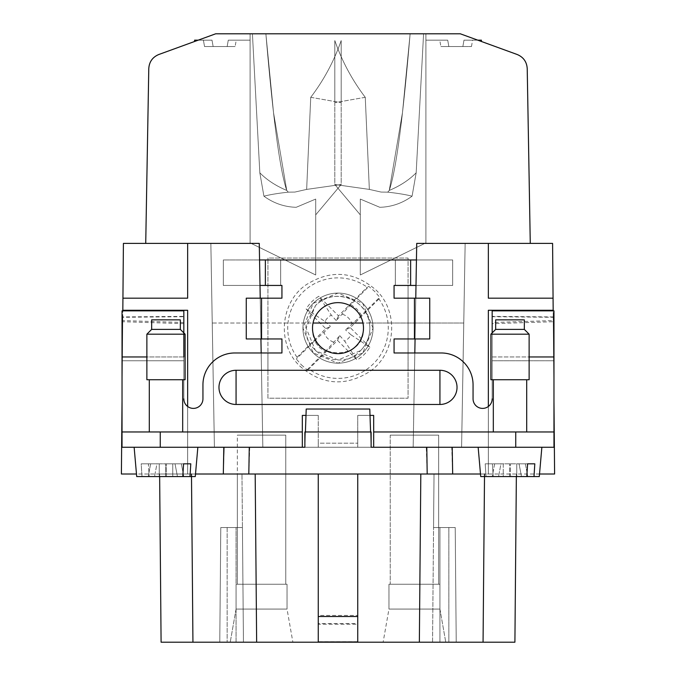 <?xml version="1.0" encoding="UTF-8"?>
<svg xmlns="http://www.w3.org/2000/svg" width="676" height="676" viewBox="0 0 676 676"><rect width="100%" height="100%" fill="white"/><g stroke="black" fill="none" stroke-linecap="round" stroke-linejoin="round"><path stroke-width="0.51" stroke-dasharray="3.38 2.54" d="M305.408 431.964L304.876 447.258L371.124 447.258L304.876 447.258L371.124 447.258L371.124 431.964L304.876 431.964L304.876 447.258L371.124 447.258L369.789 409.031L306.211 409.031L304.876 447.258L371.124 447.258L370.592 431.964M187.649 406.487L187.649 474.011L223.325 474.011L224.263 447.258L302.324 447.258L223.798 447.258L223.325 474.011L185.106 474.011L223.325 474.011L224.263 447.258L302.324 447.258L214.41 447.258L553.965 447.258L553.965 310.85L553.965 318.024L553.238 318.024L553.264 320.568L492.17 322.511L492.17 316.706L553.238 317.281L553.238 318.024L553.965 318.024L553.965 447.258L373.676 447.258L451.737 447.258L452.675 474.011L248.743 474.011M223.798 447.258L122.035 447.258L302.324 447.258L302.324 415.402L318.252 415.402L318.252 447.258L357.748 447.258L318.252 447.258L357.748 447.258L318.252 447.258L318.252 443.16L357.748 443.16L318.252 443.16L318.252 415.402L305.983 415.402M370.017 415.402L357.748 415.402L357.748 447.258L357.748 415.402L373.676 415.402L373.676 447.258L373.676 415.402L357.748 415.402L373.676 415.402L373.676 447.258L371.124 447.258L371.124 431.964L304.876 431.964L304.876 447.258L306.211 409.031L304.876 447.258L302.324 447.258L302.324 415.402L318.252 415.402L302.324 415.402L302.324 447.258M259.998 285.441L223.325 285.441L281.934 285.441L281.934 298.184L246.258 298.184L246.258 338.955L281.934 338.955L281.934 352.973L234.792 352.973A31.857 31.857 -179.9 0 0 202.944 384.821L202.944 398.84L202.944 384.821A31.857 31.857 0.1 0 1 234.792 352.973L267.924 352.973L267.924 338.955L246.258 338.955L246.258 298.184L261.553 298.184L261.553 338.955L267.924 338.955L267.924 259.956L410.628 259.956L410.628 285.441L410.628 259.956L452.675 259.956L452.675 285.441L395.333 285.441L395.333 259.956L280.667 259.956L280.667 285.441L223.325 285.441L223.325 259.956L452.675 259.956L395.333 259.956L395.333 285.441L395.333 259.956L395.333 285.441L452.675 285.441L452.675 259.956L452.675 285.441L452.675 259.956L416.441 259.956M236.068 404.468L236.068 370.279A17.094 17.094 0.1 0 0 218.973 387.373A17.094 17.094 0.1 0 0 236.068 404.468L439.932 404.468L439.932 370.279L408.076 370.279L408.076 352.973L441.208 352.973A31.857 31.857 0.1 0 1 473.056 384.821L473.056 398.84A9.557 9.557 -179.9 0 0 482.613 408.397A9.557 9.557 0.1 0 1 473.056 398.84L473.056 384.821A31.857 31.857 -179.9 0 0 441.208 352.973L394.066 352.973L394.066 338.955L429.742 338.955L429.742 298.184L408.076 298.184L429.742 298.184L429.742 338.955L429.742 298.184L394.066 298.184L394.066 285.441L408.076 285.441L408.076 258.046L267.924 258.046L267.924 259.956L223.325 259.956L259.559 259.956M492.17 332.905L492.17 398.84A9.557 9.557 0.1 0 1 482.613 408.397A9.557 9.557 -179.9 0 0 492.17 398.84L492.17 360.773L553.965 360.773L492.17 360.773L492.17 322.511M183.83 316.706L183.83 310.85L122.821 310.85L122.762 317.281L183.83 316.706L183.83 398.84L183.83 360.773L122.035 360.773L122.035 447.258L262.829 447.258L261.181 352.973M414.819 352.973L416.729 243.394L530.271 243.394L465.147 243.394L463.761 323.027L212.239 323.027L210.853 243.394L123.412 243.394L122.77 316.943L183.83 316.368L183.83 310.85L183.83 398.84A9.557 9.557 -179.9 0 0 193.387 408.397A9.557 9.557 -179.9 0 0 202.944 398.84A9.557 9.557 0.1 0 1 193.387 408.397A9.557 9.557 0.1 0 1 183.83 398.84L183.83 356.962L146.878 356.962M302.958 328.122A35.042 35.042 -179.9 0 0 338 363.164A35.042 35.042 -179.9 0 0 373.042 328.122A35.042 35.042 -179.9 0 0 338 293.088A35.042 35.042 -179.9 0 0 302.958 328.122A35.042 35.042 0.1 0 1 338 293.088A35.042 35.042 0.1 0 1 373.042 328.122A35.042 35.042 0.1 0 1 338 363.164A35.042 35.042 0.1 0 1 302.958 328.122L313.233 303.355L338 293.088L362.767 303.355L373.042 328.122A35.042 35.042 0.1 0 1 338 363.164A35.042 35.042 0.1 0 1 302.958 328.122L313.233 352.897L338 363.164L362.767 352.897L373.042 328.122A35.042 35.042 -179.9 0 0 338 293.088A35.042 35.042 -179.9 0 0 302.958 328.122M488.351 406.487L488.351 474.011L480.492 474.011M415.774 298.184L415.064 338.955M539.524 474.011L488.351 474.011L488.351 310.284L553.171 310.284L488.351 310.284L488.351 474.011L488.351 310.284L553.171 310.284L552.588 243.394L416.729 243.394L465.147 243.394L461.59 447.258L463.761 323.027L461.59 447.258L214.41 447.258L210.853 243.394L214.41 447.258L262.829 447.258L259.271 243.394L145.729 243.394L148.779 68.589C149.227 61.82 152.582 57.114 158.835 54.494L215.686 33.8L460.314 33.8L517.165 54.494C523.418 57.114 526.773 61.82 527.221 68.589L530.271 243.394M122.931 298.184L187.649 298.184L187.649 243.394L259.271 243.394L262.829 447.258L259.271 243.394L210.853 243.394L214.41 447.258L212.239 323.027L362.97 323.027M260.936 338.955L260.226 298.184M195.508 474.011L136.476 474.011M183.83 316.368L183.83 360.773L122.035 360.773L122.035 447.258L122.035 431.964L177.796 431.964M373.676 447.258L426.269 447.258L427.207 474.011L255.182 474.011L554.599 474.011L553.272 321.717L492.17 323.66L492.17 398.84L492.17 356.962L529.122 356.962M492.17 398.84A9.557 9.557 0.1 0 1 482.613 408.397A9.557 9.557 0.1 0 1 473.056 398.84L473.056 384.821A31.857 31.857 0.1 0 0 441.208 352.973L408.076 352.973L408.076 338.955L414.447 338.955L414.447 298.184L414.447 338.955L429.742 338.955L408.076 338.955L408.076 285.441L452.675 285.441L416.002 285.441M136.856 447.258L197.848 447.258L134.135 447.258L197.848 447.258L134.135 447.258L136.704 476.563L159.232 476.563L148.23 476.563L159.232 476.563L159.232 463.82L141.191 463.82L141.994 476.563L136.704 476.563M183.83 323.66L122.728 321.717L121.401 474.011L187.649 474.011L187.649 310.284L187.649 474.011L187.649 310.284L122.829 310.284M318.252 474.011L357.748 474.011L318.252 474.011L357.748 474.011L318.252 474.011L318.252 615.439L357.748 615.439L318.252 615.439L318.252 641.752L318.252 474.011L318.252 624.252L357.748 624.252L357.748 474.011L357.748 623.534L318.252 623.534M236.068 584.25L236.068 609.076L236.068 584.25L287.038 584.25L236.068 584.25L287.038 584.25L236.068 584.25L287.038 584.25L236.068 584.25L236.068 609.076L287.038 609.076L236.068 609.076L287.038 609.076L236.068 609.076L287.038 609.076L236.068 609.076L230.229 642.2L292.877 642.2L192.939 642.2L219.776 642.2L220.782 527.525L219.776 642.2L192.939 642.2L191.477 474.011L192.939 642.2L185.106 642.2L192.939 642.2L191.477 474.011L192.939 642.2L219.776 642.2L192.939 642.2L191.477 474.011L192.939 642.2L191.477 474.011L223.325 474.011L185.106 474.011C152.227 474.011 152.227 474.011 185.106 474.011C152.227 474.011 152.227 474.011 185.106 474.011C152.227 474.011 152.227 474.011 185.106 474.011C152.227 474.011 152.227 474.011 185.106 474.011L241.974 474.011L237.344 474.011L237.344 584.25L285.762 584.25L237.344 584.25L285.762 584.25L237.344 584.25L285.762 584.25L237.344 584.25L237.344 474.011M514.909 642.2L483.061 642.2L484.523 474.011L452.675 474.011L484.523 474.011L483.061 642.2L456.224 642.2L455.218 527.525L456.224 642.2L483.061 642.2L484.506 476.563M182.782 476.563L183.585 463.82L156.95 463.82L154.534 476.563L156.95 463.82L150.638 463.82L148.23 476.563L165.544 476.563L165.544 463.82L150.638 463.82L159.232 463.82L150.638 463.82L148.23 476.563L165.544 476.563L165.544 463.82L183.585 463.82L172.752 463.82L181.345 463.82L172.752 463.82L172.752 476.563L182.782 476.563L159.646 476.563L159.62 474.011L161.091 642.2L192.939 642.2L191.477 474.011L241.974 474.011L242.439 527.525L241.974 474.011M539.144 447.258L478.152 447.258L541.865 447.258L478.152 447.258L515.746 447.258L515.746 431.964L553.965 431.964L553.965 447.258L451.737 447.258L452.675 474.011M521.813 431.964L498.204 431.964M280.667 285.441L280.667 259.956L223.325 259.956L223.325 285.441L223.325 259.956L223.325 285.441L265.372 285.441L265.372 259.956L265.372 285.441L280.667 285.441L280.667 259.956L280.667 285.441M553.238 317.281L553.179 310.85L492.17 310.85L492.17 316.706M122.035 310.85L122.035 318.024L122.762 318.024L122.035 318.024L122.035 360.773L122.035 310.85L122.035 431.964L302.324 431.964L160.254 431.964L160.254 447.258M122.762 317.281L122.035 401.012M183.83 322.511L122.736 320.568M553.272 321.717L553.171 310.284M553.264 320.568L553.965 401.012M313.03 323.027L369.442 323.027C366.671 298.2 332.246 287.089 315.472 305.603L306.558 323.027C300.127 352.12 340.687 372.882 360.528 350.65A31.857 31.857 -179.8 0 0 360.528 305.603A31.857 31.857 -179.8 0 0 315.472 305.603L306.16 328.122L315.472 350.65L338 359.97L360.528 350.65A31.857 31.857 -179.8 0 0 369.442 323.027L463.761 323.027L465.147 243.394L461.59 447.258L426.269 447.258M122.728 321.717L122.77 316.943M312.515 328.122C310.952 360.992 365.048 360.992 363.485 328.122A25.485 25.485 0.1 0 0 338 302.645A25.485 25.485 0.1 0 0 312.515 328.122M168.544 476.563L149.202 476.563L148.399 463.82L141.191 463.82L141.994 476.563L159.232 476.563L159.232 463.82L141.191 463.82L166.44 463.82L148.399 463.82L149.202 476.563L177.45 476.563L175.033 463.82L166.44 463.82L181.345 463.82L183.754 476.563L177.45 476.563L175.033 463.82L181.345 463.82L183.754 476.563L149.202 476.563L195.279 476.563L168.544 476.563M187.649 243.394L187.649 298.184L187.649 243.394M416.729 243.394L413.171 447.258L416.729 243.394M488.351 298.184L488.351 243.394L488.351 298.184L553.069 298.184M492.17 323.66L492.17 316.368L553.23 316.943M357.748 623.534L357.748 474.011M357.748 616.512L318.252 616.512M318.252 641.972L318.252 624.252M357.748 641.972L357.748 624.252M236.068 642.2L236.068 527.525L236.068 642.2L236.068 527.525L220.782 527.525L219.776 642.2L220.782 527.525L219.776 642.2L220.782 527.525L219.776 642.2L220.782 527.525L219.776 642.2L220.782 527.525L242.439 527.525L220.782 527.525L242.439 527.525L220.782 527.525L242.439 527.525L243.445 642.2L219.776 642.2L220.782 527.525L219.776 642.2L243.445 642.2L219.776 642.2L236.068 642.2L236.068 527.525L242.439 527.525L243.445 642.2M434.026 474.011L433.561 527.525L434.026 474.011L433.561 527.525L455.218 527.525L433.561 527.525L455.218 527.525L433.561 527.525L448.847 527.525L439.932 527.525L439.932 642.2L483.061 642.2L456.224 642.2L455.218 527.525L456.224 642.2L432.555 642.2L456.224 642.2L439.932 642.2L439.932 527.525L439.932 642.2L439.932 527.525L433.561 527.525L455.218 527.525L433.561 527.525L434.026 474.011M516.354 476.563L516.38 474.011M255.182 474.011L256.643 642.2L483.061 642.2M357.748 641.752L318.252 641.752M192.939 642.2L191.477 474.011M541.865 447.258L539.296 476.563L493.218 476.563L492.415 463.82L485.207 463.82L486.01 476.563L480.72 476.563L527.77 476.563L521.466 476.563L519.05 463.82L492.415 463.82L525.362 463.82L516.768 463.82L516.768 476.563L516.768 463.82L534.809 463.82L534.006 476.563L539.296 476.563L493.218 476.563L492.415 463.82L485.207 463.82L486.01 476.563L503.248 476.563L492.246 476.563L503.248 476.563L503.248 463.82L527.601 463.82L516.768 463.82L525.362 463.82L527.77 476.563L516.768 476.563L534.006 476.563M521.813 379.726L493.319 379.726L526.697 379.726L521.813 379.726L526.697 379.726L526.697 431.964M492.17 316.368L492.17 356.962L553.965 356.962L553.965 310.85M425.914 33.8L334.814 33.8L460.314 33.8L334.814 33.8L460.314 33.8L334.814 33.8L460.314 33.8L425.914 33.8L425.914 242.87L360.3 274.98L360.3 199.074L379.827 207.304C391.59 206.957 402.347 203.248 412.081 196.192L416.171 172.802L423.582 33.8L416.171 172.802L412.081 196.192L416.171 172.802C409.174 179.934 400.209 185.807 389.266 190.421C396.077 170.31 403.031 118.106 410.121 33.8L402.474 112.639L389.266 190.421L387.703 192.153C397.995 193.294 406.124 194.637 412.081 196.192L416.171 172.802C409.005 180.053 400.04 185.925 389.266 190.421L387.703 192.153C397.995 193.294 406.124 194.637 412.081 196.192C406.022 194.62 397.894 193.277 387.703 192.153C397.995 193.294 406.124 194.637 412.081 196.192C406.022 194.62 397.894 193.277 387.703 192.153L381.154 192.077L387.703 192.153L381.154 192.077L387.703 192.153L389.266 190.421C396.077 170.31 403.031 118.106 410.121 33.8L402.474 112.639L389.266 190.421L387.703 192.153L381.154 192.077L387.703 192.153L389.266 190.421C396.077 170.31 403.031 118.106 410.121 33.8L402.474 112.639L389.266 190.421L387.703 192.153C397.894 193.277 406.022 194.62 412.081 196.192C402.347 203.248 391.59 206.957 379.827 207.304C391.59 206.957 402.347 203.248 412.081 196.192L416.171 172.802L423.582 33.8L416.171 172.802C409.174 179.934 400.209 185.807 389.266 190.421C400.04 185.925 409.005 180.053 416.171 172.802L423.582 33.8L416.171 172.802L412.081 196.192C402.347 203.248 391.59 206.957 379.827 207.304C391.59 206.957 402.347 203.248 412.081 196.192C402.347 203.248 391.59 206.957 379.827 207.304L360.3 199.074L379.827 207.304L360.3 199.074L379.827 207.304L360.3 199.074L360.3 274.98L425.914 242.87L425.914 33.8L425.914 40.171L425.914 33.8L425.914 40.171L447.723 40.171L425.914 40.171L425.914 33.8L425.914 242.87L360.3 274.98L360.3 199.074L360.3 274.98L425.914 242.87L425.914 33.8L425.914 40.171L447.723 40.171L448.847 46.543L447.723 40.171L425.914 40.171L425.914 33.8M194.578 40.171L198.178 40.171L194.578 40.171L194.595 41.473L194.578 40.171L194.595 41.473L194.578 40.171L198.178 40.171L194.595 41.473L194.578 40.171L212.011 40.171L213.134 46.543L227.153 46.543L228.277 40.171L250.086 40.171L250.086 33.8L250.086 40.171L250.086 33.8L250.086 40.171L228.277 40.171L227.153 46.543L213.134 46.543L212.011 40.171L198.178 40.171L212.011 40.171L213.134 46.543L227.153 46.543L228.277 40.171L250.086 40.171L250.086 33.8L250.086 40.171L250.086 33.8L250.086 40.171L228.277 40.171L227.153 46.543L213.134 46.543L212.011 40.171L198.178 40.171L212.011 40.171L213.134 46.543L227.153 46.543L228.277 40.171L250.086 40.171L250.086 33.8L215.686 33.8L341.186 33.8L215.686 33.8L341.186 33.8L215.686 33.8L341.186 33.8L250.086 33.8L250.086 40.171L250.086 33.8L250.086 40.171L228.277 40.171L227.153 46.543L213.134 46.543L212.011 40.171L198.178 40.171L215.686 33.8L194.595 41.473L215.686 33.8M477.822 40.171L481.422 40.171L477.822 40.171L460.314 33.8L481.405 41.473L460.314 33.8L481.405 41.473L460.314 33.8L481.405 41.473L477.822 40.171L463.99 40.171L462.866 46.543L448.847 46.543L462.866 46.543L463.99 40.171L477.822 40.171L463.99 40.171L462.866 46.543L448.847 46.543L447.723 40.171L448.847 46.543L462.866 46.543L463.99 40.171L477.822 40.171L463.99 40.171L462.866 46.543L448.847 46.543L447.723 40.171L425.914 40.171L425.914 242.87L360.3 274.98L360.3 199.074L360.3 274.98L425.914 242.87L425.914 40.171L447.723 40.171L448.847 46.543L462.866 46.543L463.99 40.171L481.422 40.171L481.405 41.473M177.796 379.726L149.303 379.726L182.681 379.726L182.681 431.964M166.44 476.563L166.44 463.82L166.44 476.563M371.124 447.258L304.876 447.258L304.876 431.964L371.124 431.964L371.124 447.258L369.789 409.031L371.124 447.258M439.932 584.25L439.932 609.076L439.932 584.25L388.962 584.25L439.932 584.25L388.962 584.25L439.932 584.25L388.962 584.25L439.932 584.25L439.932 609.076L388.962 609.076L439.932 609.076L388.962 609.076L439.932 609.076L388.962 609.076L439.932 609.076L445.771 642.2L383.123 642.2L445.771 642.2L383.123 642.2L445.771 642.2L383.123 642.2L419.357 642.2L420.818 474.011M432.555 642.2L433.561 527.525L432.555 642.2M455.218 527.525L448.847 527.525L448.847 642.2L448.847 527.525L448.847 642.2L448.847 527.525L455.218 527.525L456.224 642.2L455.218 527.525M510.456 476.563L521.466 476.563L519.05 463.82L525.362 463.82L527.77 476.563L493.218 476.563L510.456 476.563L510.456 463.82L510.456 476.563M526.798 476.563L509.56 476.563L526.798 476.563L527.601 463.82L500.967 463.82L498.55 476.563L500.967 463.82L494.655 463.82L492.246 476.563L509.56 476.563L509.56 463.82L509.56 476.563L492.246 476.563L494.655 463.82L503.248 463.82L503.248 476.563L480.72 476.563L478.152 447.258M523.52 379.726L490.894 379.726L529.122 379.726L490.894 379.726L490.894 334.181L529.122 334.181L490.894 334.181L529.122 334.181L529.122 379.726L523.52 379.726M267.924 298.184L246.258 298.184L246.258 338.955L261.553 338.955L261.553 298.184L267.924 298.184M318.252 415.402L318.252 447.258L318.252 415.402M357.748 415.402L357.748 447.258L357.748 415.402M515.746 431.964L373.676 431.964L553.965 431.964L553.965 356.962M360.3 214.867L360.3 199.074L360.3 214.867L334.814 184.497L360.3 214.867L360.3 199.074L360.3 214.867L360.3 199.074L360.3 214.867L334.814 184.497L369.35 189.407L381.154 192.077L369.35 189.407L381.154 192.077L369.35 189.407L381.154 192.077L369.35 189.407L365.26 97.31C352.154 80.098 342.005 61.186 334.814 40.568L334.814 102.659L334.814 40.568C342.005 61.186 352.154 80.098 365.26 97.31L369.35 189.407L365.26 97.31C352.154 80.098 342.005 61.186 334.814 40.568L334.814 104.383L334.814 40.568C342.005 61.186 352.154 80.098 365.26 97.31L369.35 189.407L365.26 97.31C352.154 80.098 342.005 61.186 334.814 40.568L334.814 104.383L334.814 40.568C342.005 61.186 352.154 80.098 365.26 97.31L369.35 189.407L334.814 184.497L334.814 102.659L334.814 184.497L369.35 189.407L334.814 184.497L369.35 189.407L334.814 184.497L334.814 104.383M416.171 172.802C409.174 179.934 400.209 185.807 389.266 190.421C400.04 185.925 409.005 180.053 416.171 172.802M259.829 172.802L252.418 33.8L259.829 172.802L263.919 196.192L259.829 172.802C266.826 179.934 275.791 185.807 286.734 190.421C279.923 170.31 272.969 118.106 265.879 33.8L273.526 112.639L286.734 190.421L288.297 192.153C278.005 193.294 269.876 194.637 263.919 196.192L259.829 172.802C266.995 180.053 275.96 185.925 286.734 190.421L288.297 192.153C278.005 193.294 269.876 194.637 263.919 196.192L259.829 172.802L252.418 33.8L259.829 172.802L263.919 196.192C269.977 194.62 278.106 193.277 288.297 192.153C278.005 193.294 269.876 194.637 263.919 196.192C269.977 194.62 278.106 193.277 288.297 192.153L294.846 192.077L288.297 192.153L294.846 192.077L288.297 192.153L286.734 190.421C279.923 170.31 272.969 118.106 265.879 33.8L273.526 112.639L286.734 190.421L288.297 192.153L294.846 192.077L288.297 192.153L286.734 190.421C279.923 170.31 272.969 118.106 265.879 33.8L273.526 112.639L286.734 190.421L288.297 192.153C278.106 193.277 269.977 194.62 263.919 196.192C273.653 203.248 284.41 206.957 296.173 207.304C284.41 206.957 273.653 203.248 263.919 196.192C273.653 203.248 284.41 206.957 296.173 207.304C284.41 206.957 273.653 203.248 263.919 196.192C273.653 203.248 284.41 206.957 296.173 207.304C284.41 206.957 273.653 203.248 263.919 196.192L259.829 172.802C266.826 179.934 275.791 185.807 286.734 190.421C275.96 185.925 266.995 180.053 259.829 172.802L252.418 33.8L259.829 172.802C266.826 179.934 275.791 185.807 286.734 190.421C275.96 185.925 266.995 180.053 259.829 172.802M250.086 40.171L250.086 242.87L315.7 274.98L315.7 199.074L296.173 207.304L315.7 199.074L296.173 207.304L315.7 199.074L296.173 207.304L315.7 199.074L315.7 274.98L250.086 242.87L250.086 40.171L250.086 242.87L315.7 274.98L315.7 199.074L315.7 274.98L250.086 242.87L250.086 40.171L250.086 242.87L315.7 274.98L315.7 199.074L315.7 274.98L250.086 242.87L250.086 40.171M315.7 214.867L315.7 199.074L315.7 214.867L341.186 184.497L315.7 214.867L315.7 199.074L315.7 214.867L315.7 199.074L315.7 214.867L341.186 184.497L306.65 189.407L294.846 192.077L306.65 189.407L294.846 192.077L306.65 189.407L294.846 192.077L306.65 189.407L310.74 97.31C323.846 80.098 333.995 61.186 341.186 40.568L341.186 102.659L341.186 40.568C333.995 61.186 323.846 80.098 310.74 97.31L306.65 189.407L310.74 97.31C323.846 80.098 333.995 61.186 341.186 40.568L341.186 104.383L341.186 40.568C333.995 61.186 323.846 80.098 310.74 97.31L306.65 189.407L310.74 97.31C323.846 80.098 333.995 61.186 341.186 40.568L341.186 104.383L341.186 40.568C333.995 61.186 323.846 80.098 310.74 97.31L306.65 189.407L341.186 184.497L341.186 102.659L341.186 184.497L306.65 189.407L341.186 184.497L306.65 189.407L341.186 184.497L341.186 104.383M183.83 356.962L122.035 356.962M179.503 379.726L146.878 379.726L185.106 379.726L146.878 379.726L146.878 334.181L185.106 334.181L146.878 334.181L185.106 334.181L185.106 379.726L179.503 379.726M236.068 370.279L267.924 370.279L267.924 352.973L234.792 352.973A31.857 31.857 0.1 0 0 202.944 384.821L202.944 398.84A9.557 9.557 0.1 0 1 193.387 408.397A9.557 9.557 -0 0 1 183.83 398.84M439.932 370.279A17.094 17.094 0.1 0 1 457.027 387.373A17.094 17.094 0.1 0 1 439.932 404.468M369.789 409.031L306.211 409.031L369.789 409.031M122.035 431.964L160.254 431.964M183.585 463.82L190.793 463.82L189.99 476.563L195.279 476.563L197.848 447.258M527.601 463.82L534.809 463.82M388.962 584.25L388.962 609.076L388.962 584.25L388.962 609.076L383.123 642.2M439.932 609.076L445.771 642.2L439.932 609.076M287.038 584.25L287.038 609.076L287.038 584.25L287.038 609.076L292.877 642.2M236.068 609.076L230.229 642.2L236.068 609.076M267.924 370.279L267.924 398.206L408.076 398.206L408.076 258.046L267.924 258.046L267.924 398.206L408.076 398.206L408.076 370.279M365.26 97.31L334.814 102.659L365.26 97.31M439.763 40.171L447.723 40.171L439.763 40.171L447.723 40.171L448.847 46.543L440.887 46.543L448.847 46.543L440.887 46.543L448.847 46.543L447.723 40.171L448.847 46.543L440.887 46.543L448.847 46.543L447.723 40.171L439.763 40.171L447.723 40.171L448.847 46.543L447.723 40.171L439.763 40.171L440.887 46.543M462.866 46.543L471.468 46.543L462.866 46.543L471.468 46.543L462.866 46.543L463.99 40.171L462.866 46.543L463.99 40.171L472.592 40.171L463.99 40.171L472.592 40.171L463.99 40.171L462.866 46.543L471.468 46.543L462.866 46.543L463.99 40.171L472.592 40.171L463.99 40.171L462.866 46.543M203.408 40.171L212.011 40.171L203.408 40.171L212.011 40.171L213.134 46.543L212.011 40.171L203.408 40.171L212.011 40.171L213.134 46.543L204.532 46.543L213.134 46.543L212.011 40.171L203.408 40.171L204.532 46.543L213.134 46.543L204.532 46.543L213.134 46.543L204.532 46.543L203.408 40.171L204.532 46.543M227.153 46.543L235.113 46.543L227.153 46.543L228.277 40.171L227.153 46.543L235.113 46.543L227.153 46.543L228.277 40.171L236.237 40.171L228.277 40.171L227.153 46.543L235.113 46.543L227.153 46.543L228.277 40.171L236.237 40.171L228.277 40.171L227.153 46.543M310.74 97.31L341.186 102.659L310.74 97.31M212.011 40.171L213.134 46.543L212.011 40.171M236.237 40.171L228.277 40.171L236.237 40.171L235.113 46.543M154.187 379.726L149.303 379.726L149.303 431.964L154.187 431.964M189.99 476.563L172.752 476.563L172.752 463.82L190.793 463.82M523.537 319.841L495.677 319.841L523.537 319.841L495.677 319.841L495.677 329.398L524.339 329.398L495.677 329.398L524.339 329.398L529.122 334.181M410.628 285.441L410.628 259.956M265.372 285.441L265.372 259.956M261.553 298.184L261.553 338.955M299.941 366.189C322.182 385.269 345.647 386.925 370.347 371.149C396.187 352.965 399.094 311.695 376.059 290.063C353.818 270.983 330.353 269.327 305.653 285.103C279.813 303.287 276.906 344.557 299.941 366.189M414.447 298.184L414.447 338.955M493.319 431.964L493.319 379.726L498.204 379.726M471.468 46.543L472.592 40.171M179.52 319.841L151.661 319.841L179.52 319.841L151.661 319.841L151.661 329.398L180.323 329.398L151.661 329.398L180.323 329.398L185.106 334.181M390.238 584.25L438.656 584.25L390.238 584.25L438.656 584.25L390.238 584.25L438.656 584.25L390.238 584.25L390.238 435.15L438.656 435.15L438.656 584.25L438.656 435.15L390.238 435.15L390.238 584.25L390.238 435.15L438.656 435.15L390.238 435.15L438.656 435.15L438.656 584.25M301.319 364.803L307.141 369.823L308.831 369.054A50.261 50.261 -179.8 0 0 378.932 298.953L379.701 297.271L374.681 291.449L368.859 286.421L367.169 287.199A50.261 50.261 -179.8 0 0 297.068 357.3L296.299 358.981L301.319 364.803M237.344 435.15L285.762 435.15L237.344 435.15L285.762 435.15L285.762 584.25L285.762 435.15L237.344 435.15L285.762 435.15L237.344 435.15L237.344 584.25M285.762 435.15L285.762 584.25M438.656 435.15L390.238 435.15M307.141 369.823L325.148 351.714L318.971 347.151L314.416 340.983L296.299 358.981M325.148 351.714L339.774 335.693L337.501 340.383L308.831 369.054M337.501 340.383L357.122 360.004A37.172 37.172 0.2 0 0 369.882 347.244L350.979 334.797A14.585 14.585 0.2 0 1 344.667 341.101L357.122 360.004M378.932 298.953L350.252 327.623L369.882 347.244M350.252 327.623L345.563 329.896L361.584 315.269L379.701 297.271M361.584 315.269L357.029 309.093L350.852 304.538L368.859 286.421M297.068 357.3L325.748 328.629L306.118 309.008A37.172 37.172 0.2 0 1 318.878 296.249L338.499 315.869L367.169 287.199M325.748 328.629L330.437 326.347L314.416 340.983M338.499 315.869L336.225 320.559L350.852 304.538M333.606 342.039A14.585 14.585 0.2 0 1 324.091 332.516M339.774 335.693L344.667 341.101M350.979 334.797L345.563 329.896M342.394 314.213A14.585 14.585 0.2 0 1 351.909 323.728M336.225 320.559L331.333 315.151L318.878 296.249M306.118 309.008L325.021 321.455A14.585 14.585 0.2 0 1 331.333 315.151M325.021 321.455L330.437 326.347M223.325 474.011L224.263 447.258M249.731 447.258L248.793 474.011M227.153 527.525L227.153 642.2L227.153 527.525M495.677 329.398L490.894 334.181M151.661 329.398L146.878 334.181M524.339 319.841L524.339 329.398M180.323 319.841L180.323 329.398"/><path stroke-width="1.01" d="M305.983 415.402L302.324 415.402L302.324 447.258L304.876 447.258L304.876 431.964L371.124 431.964L371.124 447.258L373.676 447.258L373.676 415.402L370.017 415.402M480.492 474.011L452.675 474.011L452.202 447.258L452.675 474.011L195.508 474.011M415.774 298.184L416.729 243.394L488.351 243.394L488.351 298.184L553.069 298.184L553.171 310.284L488.351 310.284L488.351 406.487M415.064 338.955L414.819 352.973M261.181 352.973L260.936 338.955M260.226 298.184L259.271 243.394L187.649 243.394L187.649 298.184L122.931 298.184L122.829 310.284L187.649 310.284L187.649 406.487M370.592 431.964L369.789 409.031L306.211 409.031L305.408 431.964M259.559 259.956L265.372 259.956L265.372 285.441L281.934 285.441L281.934 298.184L261.553 298.184L261.553 338.955L281.934 338.955L281.934 352.973L234.792 352.973A31.857 31.857 -179.9 0 0 202.944 384.821L202.944 398.84A9.557 9.557 -179.9 0 1 193.387 408.397A9.557 9.557 -179.9 0 1 183.83 398.84M146.878 356.962L122.035 356.962L122.035 310.85L183.83 310.85L183.83 356.962M182.681 379.726L182.681 431.964L302.324 431.964L122.035 431.964L122.035 356.962M529.122 356.962L553.965 356.962L553.965 431.964L373.676 431.964L515.746 431.964L515.746 447.258L373.676 447.258M414.447 338.955L414.447 298.184L429.742 298.184L429.742 338.955L394.066 338.955L394.066 352.973L441.208 352.973A31.857 31.857 -179.9 0 1 473.056 384.821L473.056 398.84A9.557 9.557 -179.9 0 0 482.613 408.397A9.557 9.557 -179.9 0 0 492.17 398.84M414.447 298.184L394.066 298.184L394.066 285.441L410.628 285.441L410.628 259.956L416.441 259.956M265.372 259.956L410.628 259.956M236.068 370.279A17.094 17.094 -179.9 0 0 218.973 387.373A17.094 17.094 -179.9 0 0 236.068 404.468L439.932 404.468A17.094 17.094 -179.9 0 0 457.027 387.373A17.094 17.094 -179.9 0 0 439.932 370.279L236.068 370.279L236.068 404.468M312.515 328.122A25.485 25.485 -179.9 0 0 338 353.607A25.485 25.485 -179.9 0 0 363.485 328.122A25.485 25.485 -179.9 0 0 338 302.645A25.485 25.485 -179.9 0 0 312.515 328.122M160.254 431.964L160.254 447.258L122.035 447.258L122.035 431.964M160.254 447.258L302.324 447.258M241.974 474.011L223.325 474.011L223.798 447.258L223.325 474.011L237.344 474.011M539.524 474.011L554.599 474.011L553.965 401.012M122.035 401.012L121.401 474.011L136.476 474.011M248.743 474.011L223.325 474.011M452.202 447.258L452.675 474.011L427.19 474.011L426.793 447.258M452.675 474.011L438.656 474.011L452.675 474.011M515.746 431.964L553.965 431.964L553.965 447.258L515.746 447.258L541.865 447.258L539.296 476.563L526.798 476.563L527.601 463.82L534.809 463.82L534.006 476.563M493.319 379.726L493.319 431.964L526.697 431.964L526.697 379.726M265.372 285.441L259.998 285.441M410.628 285.441L416.002 285.441M553.965 356.962L553.965 310.85L492.17 310.85L492.17 332.905M261.553 338.955L246.258 338.955L246.258 298.184L261.553 298.184M488.351 298.184L488.351 243.394L552.588 243.394L553.069 298.184M553.171 310.284L553.179 310.85L553.965 310.85M122.931 298.184L123.412 243.394L187.649 243.394L145.729 243.394L148.779 68.589C149.227 61.82 152.582 57.114 158.835 54.494L215.686 33.8L460.314 33.8L517.165 54.494C523.418 57.114 526.773 61.82 527.221 68.589L530.271 243.394M362.97 323.027L313.03 323.027M122.829 310.284L122.821 310.85L122.035 310.85M484.506 476.563L483.061 642.2L161.091 642.2L159.646 476.563L136.704 476.563L182.782 476.563L183.585 463.82L190.793 463.82L189.99 476.563L195.279 476.563L197.848 447.258M225.074 447.258L224.263 447.258M450.926 447.258L451.737 447.258M318.252 616.512L357.748 616.512L357.748 641.972L318.252 641.972L318.252 474.011M357.748 616.512L357.748 474.011M191.477 474.011L192.939 642.2L191.477 474.011M516.354 476.563L514.909 642.2L483.061 642.2L484.523 474.011M478.152 447.258L480.72 476.563L526.798 476.563M194.578 40.171L198.178 40.171L194.578 40.171L194.595 41.473L215.686 33.8M189.99 476.563L182.782 476.563M190.793 463.82L183.585 463.82M420.818 474.011L419.357 642.2L445.771 642.2M255.182 474.011L256.643 642.2L243.445 642.2M236.068 642.2L230.229 642.2M534.809 463.82L527.601 463.82M490.894 379.726L529.122 379.726L529.122 334.181L490.894 334.181L490.894 379.726M477.822 40.171L481.422 40.171L477.822 40.171L481.422 40.171L481.405 41.473M146.878 379.726L185.106 379.726L185.106 334.181L146.878 334.181L146.878 379.726M524.339 319.841L524.339 329.398L495.677 329.398L490.894 334.181M180.323 319.841L180.323 329.398L151.661 329.398L146.878 334.181M523.537 319.841L495.677 319.841L495.677 329.398M179.52 319.841L151.661 319.841L151.661 329.398M249.275 447.258L248.81 474.011M439.932 404.468L439.932 370.279M136.704 476.563L134.135 447.258M149.303 431.964L149.303 379.726M524.339 329.398L529.122 334.181M180.323 329.398L185.106 334.181"/></g></svg>
